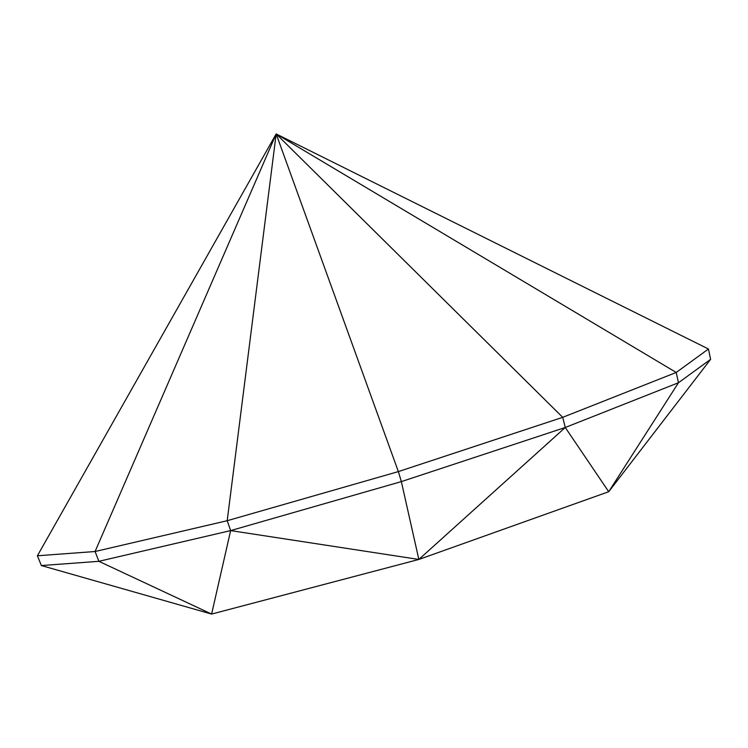 <?xml version="1.0" encoding="UTF-8"?>
<svg xmlns="http://www.w3.org/2000/svg" width="748" height="748" viewBox="0 0 748 748"><rect width="100%" height="100%" fill="white"/><g stroke="black" fill="none" stroke-linecap="round" stroke-linejoin="round"><path stroke-width="1.12" d="M608.713 491.716L418.852 559.448L211.609 614.071L230.646 530.594L418.852 559.448L565.264 427.491L608.713 491.716L710.6 359.358L678.455 382.742L608.713 491.716M710.6 359.358L708.45 349.007L676.22 372.467L562.72 417.328L398.366 471.595L227.196 520.711L95.071 551.519L37.4 555.773L41.374 565.553L211.609 614.071L98.886 561.318L230.646 530.594L401.349 481.609L418.852 559.448M41.374 565.553L98.886 561.318L95.071 551.519L276.171 133.929L398.366 471.595L401.349 481.609L565.264 427.491L678.455 382.742L676.22 372.467L276.171 133.929L227.196 520.711L230.646 530.594M37.4 555.773L276.171 133.929L562.72 417.328L565.264 427.491M708.45 349.007L276.171 133.929"/></g></svg>
